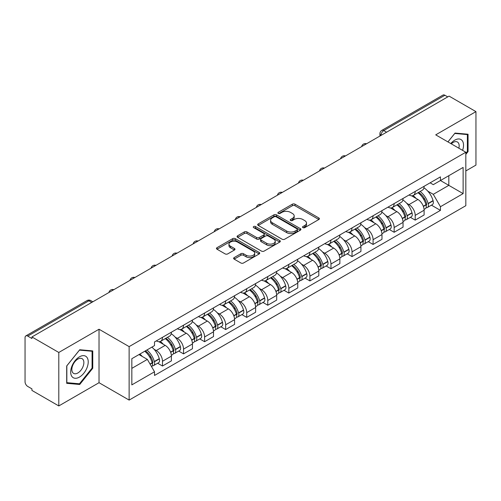 <?xml version="1.0" encoding="UTF-8"?>
<svg xmlns="http://www.w3.org/2000/svg" width="501" height="501" viewBox="0 0 501 501"><rect width="100%" height="100%" fill="white"/><g stroke="black" fill="none" stroke-linecap="round" stroke-linejoin="round"><path stroke-width="0.75" d="M302.917 227.623A1.309 0.758 0 0 0 304.771 227.623L318.855 219.494A1.872 1.083 0 0 0 319.4 218.73A1.872 1.083 0 0 0 318.855 217.966L295.001 204.195A1.872 1.083 0 0 0 292.352 204.195L278.268 212.324A1.309 0.758 0 0 0 277.886 212.856A1.309 0.758 0 0 0 278.268 213.395A1.309 0.758 0 0 0 280.128 213.395L281.95 212.343A5.999 3.463 0 0 1 290.43 212.343L292.415 213.489A5.999 3.463 0 0 1 294.175 215.937A5.999 3.463 0 0 1 292.415 218.386L290.593 219.438A1.309 0.758 0 0 0 290.211 219.977A1.309 0.758 0 0 0 290.593 220.509A1.309 0.758 0 0 0 292.452 220.509L294.269 219.457A5.999 3.463 0 0 1 302.754 219.457L304.74 220.603A5.999 3.463 0 0 1 306.499 223.051A5.999 3.463 0 0 1 304.74 225.5L302.917 226.552A1.309 0.758 0 0 0 302.535 227.091A1.309 0.758 0 0 0 302.917 227.623L302.917 226.552M234.18 257.595A1.872 1.083 0 0 0 233.629 258.359A1.872 1.083 0 0 0 234.18 259.123L240.868 262.987A1.872 1.083 0 0 0 243.517 262.987L259.155 253.963A1.872 1.083 0 0 0 259.706 253.193A1.872 1.083 0 0 0 259.155 252.429L235.301 238.658A1.872 1.083 0 0 0 232.652 238.658L217.014 247.688A1.872 1.083 0 0 0 216.47 248.452A1.872 1.083 0 0 0 217.014 249.216L225.099 253.882A1.872 1.083 0 0 0 227.748 253.882L234.443 250.018A1.872 1.083 0 0 0 234.994 249.254A1.872 1.083 0 0 0 234.443 248.49L230.435 246.179A5.01 2.893 0 0 1 228.963 244.131A5.01 2.893 0 0 1 232.063 241.457A5.01 2.893 0 0 1 237.524 242.083L253.224 251.151A5.01 2.893 0 0 1 254.696 253.193A5.01 2.893 0 0 1 251.602 255.867A5.01 2.893 0 0 1 246.135 255.241L243.517 253.731A1.872 1.083 0 0 0 240.868 253.731L234.18 257.595L234.18 259.123M129.133 346.617L99.029 329.238L58.799 352.466L31.932 336.954L449.084 96.117L475.95 111.623L435.72 134.85L465.824 152.229L129.133 346.617L129.133 400.086L465.824 205.698L465.824 152.229M282.082 239.196A1.872 1.083 0 0 0 284.731 239.196L300.368 230.166A1.872 1.083 0 0 0 300.913 229.402A1.872 1.083 0 0 0 300.368 228.638L276.514 214.866A1.872 1.083 0 0 0 273.865 214.866L258.228 223.897A1.872 1.083 0 0 0 257.677 224.661A1.872 1.083 0 0 0 258.228 225.425L282.082 239.196M254.182 227.905A1.309 0.758 0 0 1 255.51 228.093L255.51 226.533L279.765 240.536A1.872 1.083 0 0 1 280.31 241.3A1.872 1.083 0 0 1 279.765 242.064L264.127 251.095A1.872 1.083 0 0 1 261.472 251.095L237.624 237.324L237.624 235.789A1.872 1.083 0 0 0 237.073 236.553A1.872 1.083 0 0 0 237.624 237.324M237.624 235.789L244.313 231.925A1.872 1.083 0 0 1 246.968 231.925L256.637 237.512A1.872 1.083 0 0 0 259.286 237.512L263.726 234.95A1.872 1.083 0 0 0 264.277 234.186A1.872 1.083 0 0 0 263.726 233.422L253.656 227.604A1.309 0.758 0 0 1 253.274 227.072A1.309 0.758 0 0 1 254.082 226.371A1.309 0.758 0 0 1 255.51 226.533M58.799 352.466L58.799 405.935L31.932 390.423L31.932 388.864L27.749 386.446A3.82 2.204 -120 0 1 25.05 381.768L25.05 337.655A3.82 2.204 -120 0 1 25.839 335.908L86.999 300.6A3.82 2.204 60 0 1 88.902 300.788L27.749 336.096A3.82 2.204 -120 0 0 25.839 335.908M465.824 170.941L475.95 165.092L475.95 111.623M58.799 405.935L99.029 382.708L129.133 400.086M31.932 336.954L31.932 338.513L27.749 336.096M386.578 132.201L383.747 130.567A3.82 2.204 60 0 0 381.837 130.373L442.99 95.065A3.82 2.204 60 0 1 444.901 95.259L383.747 130.567A3.82 2.204 120 0 0 381.048 135.239L381.048 135.395M447.737 96.893L444.901 95.259M415.197 191.438A8.78 5.073 60 0 1 413.381 195.377L422.293 190.236A8.78 5.073 -120 0 0 424.109 186.291M406.743 203.312L408.991 204.608A8.78 5.073 60 0 1 415.197 215.367L424.109 210.22A8.78 5.073 -120 0 0 417.903 199.467L411.521 195.785M424.109 210.22L424.109 214.973L415.197 220.121L410.369 217.328M413.381 195.377A8.78 5.073 60 0 1 409.06 194.983M415.197 215.367L415.197 220.121M394.137 203.594A8.78 5.073 60 0 1 392.321 207.539L401.232 202.391A8.78 5.073 -120 0 0 403.048 198.452M389.308 229.489L394.143 232.276L403.048 227.135L403.048 222.381A8.78 5.073 -120 0 0 396.842 211.622L390.461 207.94M392.321 207.539A8.78 5.073 60 0 1 387.999 207.145M385.682 215.474L387.931 216.77A8.78 5.073 60 0 1 394.143 227.523L394.143 232.276M373.082 215.756A8.78 5.073 60 0 1 371.26 219.695L380.171 214.553A8.78 5.073 -120 0 0 381.987 210.608M368.248 241.645L373.082 244.438L381.987 239.296L381.987 234.537A8.78 5.073 -120 0 0 375.781 223.784L369.4 220.102M371.26 219.695A8.78 5.073 60 0 1 366.939 219.3M364.622 227.629L366.87 228.926A8.78 5.073 60 0 1 373.082 239.685L373.082 244.438M352.021 227.911A8.78 5.073 60 0 1 350.199 231.857L359.111 226.709A8.78 5.073 -120 0 0 360.927 222.77M347.187 253.807L352.021 256.593L360.933 251.452L360.933 246.699A8.78 5.073 -120 0 0 354.721 235.94L348.345 232.257M350.199 231.857A8.78 5.073 60 0 1 345.878 231.462M343.561 239.791L345.809 241.087A8.78 5.073 60 0 1 352.021 251.84L352.021 256.593M330.961 240.073A8.78 5.073 60 0 1 329.138 244.012L338.05 238.871A8.78 5.073 -120 0 0 339.872 234.925M326.126 265.968L330.961 268.755L339.872 263.614L339.872 258.854A8.78 5.073 -120 0 0 333.66 248.101L327.285 244.419M329.138 244.012A8.78 5.073 60 0 1 324.817 243.618M322.506 251.947L324.748 253.243A8.78 5.073 60 0 1 330.961 264.002L330.961 268.755M309.9 252.228A8.78 5.073 60 0 1 308.084 256.174L316.989 251.032A8.78 5.073 -120 0 0 318.811 247.087M305.065 278.124L309.9 280.917L318.811 275.769L318.811 271.016A8.78 5.073 -120 0 0 312.599 260.257L306.224 256.575M308.084 256.174A8.78 5.073 60 0 1 303.756 255.779M301.445 264.108L303.687 265.405A8.78 5.073 60 0 1 309.9 276.157L309.9 280.917M288.839 264.39A8.78 5.073 60 0 1 287.023 268.329L295.928 263.188A8.78 5.073 -120 0 0 297.751 259.249M284.011 290.286L288.839 293.072L297.751 287.931L297.751 283.171A8.78 5.073 -120 0 0 291.538 272.419L285.163 268.736M287.023 268.329A8.78 5.073 60 0 1 282.696 267.935M280.385 276.264L282.633 277.56A8.78 5.073 60 0 1 288.839 288.319L288.839 293.072M267.778 276.552A8.78 5.073 60 0 1 265.962 280.491L274.874 275.35A8.78 5.073 -120 0 0 276.69 271.404M262.95 302.441L267.778 305.234L276.69 300.086L276.69 295.333A8.78 5.073 -120 0 0 270.477 284.574L264.102 280.898M265.962 280.491A8.78 5.073 60 0 1 261.635 280.097M259.324 288.426L261.572 289.722A8.78 5.073 60 0 1 267.778 300.475L267.778 305.234M246.717 288.708A8.78 5.073 60 0 1 244.901 292.653L253.813 287.505A8.78 5.073 -120 0 0 255.629 283.566M241.889 314.603L246.717 317.39L255.629 312.248L255.629 307.495A8.78 5.073 -120 0 0 249.423 296.736L243.041 293.054M244.901 292.653A8.78 5.073 60 0 1 240.58 292.252M238.263 300.581L240.511 301.878A8.78 5.073 60 0 1 246.717 312.637L246.717 317.39M225.657 300.869A8.78 5.073 60 0 1 223.841 304.808L232.752 299.667A8.78 5.073 -120 0 0 234.568 295.722M220.828 326.758L225.663 329.552L234.568 324.404L234.568 319.651A8.78 5.073 -120 0 0 228.362 308.898L221.981 305.215M223.841 304.808A8.78 5.073 60 0 1 219.519 304.414M217.202 312.743L219.451 314.039A8.78 5.073 60 0 1 225.663 324.792L225.663 329.552M204.602 313.025A8.78 5.073 60 0 1 202.78 316.97L211.691 311.822A8.78 5.073 -120 0 0 213.507 307.883M199.767 338.92L204.602 341.707L213.507 336.566L213.507 331.812A8.78 5.073 -120 0 0 207.301 321.053L200.92 317.371M202.78 316.97A8.78 5.073 60 0 1 198.459 316.569M196.141 324.898L198.39 326.195A8.78 5.073 60 0 1 204.602 336.954L204.602 341.707M183.541 325.187A8.78 5.073 60 0 1 181.719 329.126L190.63 323.984A8.78 5.073 -120 0 0 192.447 320.039M178.707 351.076L183.541 353.869L192.453 348.721L192.453 343.968A8.78 5.073 -120 0 0 186.24 333.215L179.865 329.533M181.719 329.126A8.78 5.073 60 0 1 177.398 328.731M175.081 337.06L177.329 338.357A8.78 5.073 60 0 1 183.541 349.116L183.541 353.869M162.481 337.342A8.78 5.073 60 0 1 160.658 341.287L169.57 336.14A8.78 5.073 -120 0 0 171.392 332.201M157.646 363.238L162.481 366.024L171.392 360.883L171.392 356.13A8.78 5.073 -120 0 0 165.18 345.371L158.804 341.688M160.658 341.287A8.78 5.073 60 0 1 156.337 340.887M154.026 349.216L156.268 350.518A8.78 5.073 60 0 1 162.481 361.271L162.481 366.024M430.115 182.821L433.29 184.656L463.124 167.428L448.815 175.694L448.815 185.357L433.29 194.319L427.804 191.15M131.832 368.367L147.363 359.399L154.515 371.792L131.832 384.887L131.832 358.697L154.515 345.602L154.515 341.939L440.448 176.859L440.448 180.523L463.124 193.618L440.448 206.713L433.29 194.319M463.124 167.428L463.124 193.618M154.515 371.792L154.515 375.456L440.448 210.376L440.448 206.713M465.824 154.377L468.053 151.603L468.053 134.23L455.027 133.072L447.925 141.902M99.029 329.238L99.029 382.708M66.696 383.321L79.728 384.486L92.754 368.279L92.754 350.913L79.728 349.748L66.696 365.955L66.696 383.321M147.363 359.399L138.99 354.57M431.43 205.172L440.448 210.376M467.377 151.214L468.053 151.603M78.35 383.691L79.728 384.486M92.078 367.891L92.754 368.279M303.443 227.811L304.74 227.059A5.999 3.463 0 0 0 306.499 224.611L306.499 223.051M294.175 215.937L294.175 217.497A5.999 3.463 0 0 1 292.415 219.945L291.119 220.697M318.83 219.507L295.001 205.754A1.872 1.083 0 0 0 292.352 205.754L278.794 213.576M300.343 230.184L276.514 216.426A1.872 1.083 0 0 0 273.865 216.426L258.253 225.437M297.055 229.94A1.309 0.758 0 0 0 297.437 229.402A1.309 0.758 0 0 0 297.055 228.869L276.12 216.776A1.309 0.758 0 0 0 274.26 216.776L272.344 217.891A5.999 3.463 0 0 0 270.584 220.34A5.999 3.463 0 0 0 272.344 222.782L286.653 231.049A5.999 3.463 0 0 0 295.133 231.049L297.055 229.94L297.055 231.5A1.309 0.758 0 0 0 297.437 230.961L297.437 229.402M270.584 220.34L270.584 221.893A5.999 3.463 0 0 0 272.344 224.342L272.344 222.782M297.055 231.5L295.133 232.608A5.999 3.463 0 0 1 286.653 232.608L272.344 224.342M237.649 237.336L244.313 233.485L244.313 231.925M264.277 234.186L264.277 235.746A1.872 1.083 0 0 1 263.726 236.51L259.286 239.071A1.872 1.083 0 0 1 256.637 239.071L246.968 233.485A1.872 1.083 0 0 0 244.313 233.485M255.51 228.093L279.74 242.077M266.676 243.311A5.01 2.893 0 0 0 272.137 243.937A5.01 2.893 0 0 0 275.231 241.263A5.01 2.893 0 0 0 273.765 239.215L268.235 236.021A1.872 1.083 0 0 0 265.58 236.021L261.146 238.582A1.872 1.083 0 0 0 260.595 239.346A1.872 1.083 0 0 0 261.146 240.111L266.676 243.311L266.676 244.864A5.01 2.893 0 0 0 272.137 245.496A5.01 2.893 0 0 0 275.231 242.822L275.231 241.263M260.595 239.346L260.595 240.906A1.872 1.083 0 0 0 261.146 241.67L261.146 240.111M266.676 244.864L261.146 241.67M254.696 253.193L254.696 254.752A5.01 2.893 0 0 1 251.602 257.426A5.01 2.893 0 0 1 246.135 256.8L243.517 255.291A1.872 1.083 0 0 0 240.868 255.291L234.205 259.142M228.963 244.131L228.963 245.69A5.01 2.893 0 0 0 230.435 247.738L230.435 246.179M234.418 250.037L230.435 247.738M259.155 252.429L259.155 253.963L235.301 240.217A1.872 1.083 0 0 0 232.652 240.217L217.039 249.235M418.517 192.415A12.03 6.945 60 0 1 418.573 192.453A12.03 6.945 60 0 1 426.489 203.243L426.558 203.494A2.336 1.353 60 0 1 426.188 205.329A2.336 1.353 60 0 1 426.138 205.36M417.991 192.722A14.51 8.379 60 0 1 425.963 204.69L426.032 204.94A4.822 2.781 60 0 1 425.274 208.723L424.071 209.418M426.094 207.658A4.822 2.781 -120 0 0 427.434 207.477A4.822 2.781 -120 0 0 428.192 203.694L428.123 203.444A14.51 8.379 -120 0 0 420.151 191.47M423.927 187.837A14.51 8.379 60 0 1 433.052 200.6L433.121 200.851A4.822 2.781 60 0 1 432.357 204.633L427.434 207.477M413.037 195.547A14.51 8.379 60 0 1 416.068 198.409M423.126 198.427L424.973 199.498M462.58 150.356A12.412 7.164 120 0 0 462.354 140.831A12.412 7.164 120 0 0 450.781 143.543M458.866 148.215A8.498 4.904 120 0 0 458.359 142.891A8.498 4.904 120 0 0 457.407 142.002A8.498 4.904 120 0 0 451.295 143.843M447.957 141.915L454.758 133.454L467.377 134.581L467.377 151.408L465.824 153.344M466.544 134.099L467.377 134.581M87.055 357.507A12.412 7.164 120 0 0 75.069 360.72A12.412 7.164 120 0 0 71.856 376.414A12.412 7.164 120 0 0 83.842 373.201A12.412 7.164 120 0 0 87.055 357.507M83.06 359.568A8.498 4.904 120 0 0 82.108 358.678A8.498 4.904 120 0 0 74.198 362.649A8.498 4.904 120 0 0 72.658 372.512A8.498 4.904 120 0 0 73.609 373.395A8.498 4.904 120 0 0 81.513 369.431A8.498 4.904 120 0 0 83.06 359.568M79.452 383.791L66.833 382.664L66.833 365.836L79.452 350.13L92.078 351.257L92.078 368.091L79.452 383.791M91.238 350.775L92.078 351.257M397.456 204.577A12.03 6.945 60 0 1 397.512 204.608A12.03 6.945 60 0 1 405.428 215.405L405.503 215.649A2.336 1.353 60 0 1 405.134 217.49A2.336 1.353 60 0 1 405.077 217.515M396.93 204.878A14.51 8.379 60 0 1 404.902 216.852L404.971 217.102A4.822 2.781 60 0 1 404.213 220.885L403.011 221.574M405.033 219.82A4.822 2.781 -120 0 0 406.374 219.638A4.822 2.781 -120 0 0 407.131 215.85L407.062 215.605A14.51 8.379 -120 0 0 399.09 203.631M402.867 199.993A14.51 8.379 60 0 1 411.991 212.756L412.06 213.006A4.822 2.781 60 0 1 411.302 216.795L406.374 219.638M391.982 207.708A14.51 8.379 60 0 1 395.007 210.564M402.065 210.589L403.912 211.654M376.395 216.733A12.03 6.945 60 0 1 376.458 216.77A12.03 6.945 60 0 1 384.367 227.56L384.442 227.811A2.336 1.353 60 0 1 384.073 229.646A2.336 1.353 60 0 1 384.017 229.677M375.869 217.039A14.51 8.379 60 0 1 383.841 229.007L383.916 229.258A4.822 2.781 60 0 1 383.152 233.046L381.95 233.735M383.979 231.976A4.822 2.781 -120 0 0 385.313 231.794A4.822 2.781 -120 0 0 386.071 228.011L386.002 227.761A14.51 8.379 -120 0 0 378.03 215.787M381.806 212.155A14.51 8.379 60 0 1 390.93 224.918L390.999 225.168A4.822 2.781 60 0 1 390.241 228.951L385.313 231.794M370.922 219.864A14.51 8.379 60 0 1 373.953 222.726M381.004 222.745L382.852 223.815M355.334 228.894A12.03 6.945 60 0 1 355.397 228.926A12.03 6.945 60 0 1 363.306 239.722L363.382 239.966A2.336 1.353 60 0 1 363.012 241.808A2.336 1.353 60 0 1 362.956 241.833M354.808 229.195A14.51 8.379 60 0 1 362.78 241.169L362.856 241.419A4.822 2.781 60 0 1 362.091 245.202L360.895 245.897M362.918 244.137A4.822 2.781 -120 0 0 364.252 243.956A4.822 2.781 -120 0 0 365.016 240.173L364.941 239.923A14.51 8.379 -120 0 0 356.969 227.949M360.745 224.31A14.51 8.379 60 0 1 369.87 237.073L369.938 237.324A4.822 2.781 60 0 1 369.181 241.113L364.252 243.956M349.861 232.026A14.51 8.379 60 0 1 352.892 234.888M359.943 234.906L361.797 235.971M334.273 241.05A12.03 6.945 60 0 1 334.336 241.087A12.03 6.945 60 0 1 342.252 251.878L342.321 252.128A2.336 1.353 60 0 1 341.951 253.963A2.336 1.353 60 0 1 341.895 253.994M333.747 241.357A14.51 8.379 60 0 1 341.72 253.324L341.795 253.575A4.822 2.781 60 0 1 341.031 257.364L339.835 258.053M341.857 256.293A4.822 2.781 -120 0 0 343.191 256.111A4.822 2.781 -120 0 0 343.955 252.329L343.88 252.078A14.51 8.379 -120 0 0 335.908 240.111M339.691 236.472A14.51 8.379 60 0 1 348.809 249.235L348.878 249.485A4.822 2.781 60 0 1 348.12 253.268L343.191 256.111M328.8 244.181A14.51 8.379 60 0 1 331.831 247.043M338.883 247.062L340.736 248.133M313.213 253.212A12.03 6.945 60 0 1 313.275 253.243A12.03 6.945 60 0 1 321.191 264.04L321.26 264.29A2.336 1.353 60 0 1 320.89 266.125A2.336 1.353 60 0 1 320.84 266.15M312.687 253.512A14.51 8.379 60 0 1 320.665 265.486L320.734 265.737A4.822 2.781 60 0 1 319.97 269.519L318.774 270.214M320.797 268.455A4.822 2.781 -120 0 0 322.13 268.273A4.822 2.781 -120 0 0 322.894 264.49L322.819 264.24A14.51 8.379 -120 0 0 314.847 252.266M318.63 248.628A14.51 8.379 60 0 1 327.748 261.397L327.823 261.641A4.822 2.781 60 0 1 327.059 265.43L322.13 268.273M307.739 256.343A14.51 8.379 60 0 1 310.77 259.205M317.822 259.224L319.676 260.288M292.152 265.367A12.03 6.945 60 0 1 292.215 265.405A12.03 6.945 60 0 1 300.13 276.195L300.199 276.446A2.336 1.353 60 0 1 299.83 278.28A2.336 1.353 60 0 1 299.78 278.312M291.626 265.674A14.51 8.379 60 0 1 299.604 277.642L299.673 277.892A4.822 2.781 60 0 1 298.909 281.681L297.713 282.37M299.736 280.61A4.822 2.781 -120 0 0 301.07 280.435A4.822 2.781 -120 0 0 301.834 276.646L301.765 276.395A14.51 8.379 -120 0 0 293.786 264.428M297.569 260.789A14.51 8.379 60 0 1 306.687 273.552L306.762 273.803A4.822 2.781 60 0 1 305.998 277.585L301.07 280.435M286.678 268.498A14.51 8.379 60 0 1 289.71 271.36M296.761 271.379L298.615 272.45M271.097 277.529A12.03 6.945 60 0 1 271.154 277.56A12.03 6.945 60 0 1 279.07 288.357L279.138 288.607A2.336 1.353 60 0 1 278.769 290.442A2.336 1.353 60 0 1 278.719 290.467M270.571 277.83A14.51 8.379 60 0 1 278.543 289.803L278.612 290.054A4.822 2.781 60 0 1 277.855 293.837L276.652 294.532M278.675 292.772A4.822 2.781 -120 0 0 280.009 292.59A4.822 2.781 -120 0 0 280.773 288.808L280.704 288.557A14.51 8.379 -120 0 0 272.726 276.583M276.508 272.945A14.51 8.379 60 0 1 285.633 285.714L285.702 285.958A4.822 2.781 60 0 1 284.937 289.747L280.009 292.59M265.618 280.66A14.51 8.379 60 0 1 268.649 283.522M275.707 283.541L277.554 284.606M250.037 289.684A12.03 6.945 60 0 1 250.093 289.722A12.03 6.945 60 0 1 258.009 300.512L258.078 300.763A2.336 1.353 60 0 1 257.708 302.598A2.336 1.353 60 0 1 257.658 302.629M249.511 289.991A14.51 8.379 60 0 1 257.483 301.965L257.552 302.209A4.822 2.781 60 0 1 256.794 305.998L255.591 306.687M257.614 304.934A4.822 2.781 -120 0 0 258.954 304.752A4.822 2.781 -120 0 0 259.712 300.963L259.643 300.713A14.51 8.379 -120 0 0 251.671 288.745M255.447 285.107A14.51 8.379 60 0 1 264.572 297.87L264.641 298.12A4.822 2.781 60 0 1 263.877 301.903L258.954 304.752M244.557 292.822A14.51 8.379 60 0 1 247.588 295.678M254.646 295.696L256.493 296.767M228.976 301.846A12.03 6.945 60 0 1 229.032 301.878A12.03 6.945 60 0 1 236.948 312.674L237.023 312.925A2.336 1.353 60 0 1 236.654 314.76A2.336 1.353 60 0 1 236.597 314.785M228.45 302.147A14.51 8.379 60 0 1 236.422 314.121L236.491 314.371A4.822 2.781 60 0 1 235.733 318.154L234.531 318.849M236.553 317.089A4.822 2.781 -120 0 0 237.894 316.908A4.822 2.781 -120 0 0 238.651 313.125L238.582 312.875A14.51 8.379 -120 0 0 230.61 300.901M234.387 297.262A14.51 8.379 60 0 1 243.511 310.031L243.58 310.276A4.822 2.781 60 0 1 242.822 314.064L237.894 316.908M223.502 304.977A14.51 8.379 60 0 1 226.527 307.839M233.585 307.858L235.432 308.929M207.915 314.002A12.03 6.945 60 0 1 207.978 314.039A12.03 6.945 60 0 1 215.887 324.83L215.962 325.08A2.336 1.353 60 0 1 215.593 326.915A2.336 1.353 60 0 1 215.536 326.946M207.389 314.309A14.51 8.379 60 0 1 215.361 326.283L215.436 326.527A4.822 2.781 60 0 1 214.672 330.316L213.47 331.004M215.499 329.251A4.822 2.781 -120 0 0 216.833 329.069A4.822 2.781 -120 0 0 217.591 325.281L217.522 325.03A14.51 8.379 -120 0 0 209.55 313.062M213.326 309.424A14.51 8.379 60 0 1 222.45 322.187L222.519 322.437A4.822 2.781 60 0 1 221.761 326.22L216.833 329.069M202.442 317.139A14.51 8.379 60 0 1 205.473 319.995M212.524 320.02L214.372 321.085M186.854 326.164A12.03 6.945 60 0 1 186.917 326.195A12.03 6.945 60 0 1 194.826 336.991L194.902 337.242A2.336 1.353 60 0 1 194.532 339.077A2.336 1.353 60 0 1 194.476 339.102M186.328 326.464A14.51 8.379 60 0 1 194.3 338.438L194.375 338.689A4.822 2.781 60 0 1 193.611 342.471L192.415 343.166M194.438 341.406A4.822 2.781 -120 0 0 195.772 341.225A4.822 2.781 -120 0 0 196.536 337.442L196.461 337.192A14.51 8.379 -120 0 0 188.489 325.218M192.265 321.579A14.51 8.379 60 0 1 201.389 334.349L201.458 334.599A4.822 2.781 60 0 1 200.701 338.382L195.772 341.225M181.381 329.295A14.51 8.379 60 0 1 184.412 332.157M191.463 332.176L193.317 333.246M165.793 338.319A12.03 6.945 60 0 1 165.856 338.357A12.03 6.945 60 0 1 173.772 349.153L173.841 349.397A2.336 1.353 60 0 1 173.471 351.239A2.336 1.353 60 0 1 173.415 351.264M165.267 338.626A14.51 8.379 60 0 1 173.24 350.6L173.315 350.844A4.822 2.781 60 0 1 172.551 354.633L171.355 355.322M173.377 353.568A4.822 2.781 -120 0 0 174.711 353.387A4.822 2.781 -120 0 0 175.475 349.598L175.4 349.354A14.51 8.379 -120 0 0 167.428 337.38M171.21 333.741A14.51 8.379 60 0 1 180.329 346.504L180.398 346.755A4.822 2.781 60 0 1 179.64 350.537L174.711 353.387M160.32 341.457A14.51 8.379 60 0 1 163.351 344.312M170.403 344.337L172.256 345.402M145.384 350.875A12.03 6.945 60 0 1 152.711 361.309L152.78 361.559A2.336 1.353 60 0 1 152.41 363.394A2.336 1.353 60 0 1 152.36 363.425M144.77 351.232A14.51 8.379 60 0 1 152.185 362.755L152.254 363.006A4.822 2.781 60 0 1 151.59 366.732M152.317 365.724A4.822 2.781 -120 0 0 153.65 365.542A4.822 2.781 -120 0 0 154.414 361.76L154.339 361.509A14.51 8.379 -120 0 0 146.931 349.986M151.859 347.137A14.51 8.379 60 0 1 159.268 358.666L159.343 358.916A4.822 2.781 60 0 1 158.579 362.699L153.65 365.542M139.842 354.075A14.51 8.379 60 0 1 142.29 356.474M149.342 356.493L151.196 357.564M381.18 135.32L381.048 135.239A3.82 2.204 0 0 1 379.927 133.679L379.927 136.04M183.541 349.116L192.453 343.968M204.602 336.954L213.507 331.812M225.663 324.792L234.568 319.651M246.717 312.637L255.629 307.495M267.778 300.475L276.69 295.333M288.839 288.319L297.751 283.171M309.9 276.157L318.811 271.016M330.961 264.002L339.872 258.854M352.021 251.84L360.933 246.699M373.082 239.685L381.987 234.537M394.143 227.523L403.048 222.381M162.481 361.271L171.392 356.13M156.268 350.518L165.18 345.371M177.329 338.357L186.24 333.215M198.39 326.195L207.301 321.053M219.451 314.039L228.362 308.898M240.511 301.878L249.423 296.736M261.572 289.722L270.477 284.574M282.633 277.56L291.538 272.419M303.687 265.405L312.599 260.257M324.748 253.243L333.66 248.101M345.809 241.087L354.721 235.94M366.87 228.926L375.781 223.784M387.931 216.77L396.842 211.622M408.991 204.608L417.903 199.467M366.231 143.95A3.82 2.204 120 0 0 364.54 144.927M345.17 156.112A3.82 2.204 120 0 0 343.479 157.082M324.109 168.267A3.82 2.204 120 0 0 322.425 169.244M303.049 180.429A3.82 2.204 120 0 0 301.364 181.4M281.988 192.584A3.82 2.204 120 0 0 280.303 193.561M260.927 204.746A3.82 2.204 120 0 0 259.242 205.717M239.866 216.902A3.82 2.204 120 0 0 238.182 217.879M218.805 229.063A3.82 2.204 120 0 0 217.121 230.034M197.751 241.225A3.82 2.204 120 0 0 196.06 242.196M176.69 253.381A3.82 2.204 120 0 0 174.999 254.351M155.629 265.543A3.82 2.204 120 0 0 153.945 266.513M134.569 277.698A3.82 2.204 120 0 0 132.884 278.675M113.508 289.86A3.82 2.204 120 0 0 111.823 290.83M91.739 302.422L88.902 300.788A3.82 2.204 120 0 1 90.813 300.6A3.82 3.82 0 0 0 86.999 300.6M304.74 227.059L304.74 225.5M290.593 220.509L290.593 219.438M292.415 219.945L292.415 218.386M278.268 213.395L278.268 212.324M292.352 205.754L292.352 204.195M295.001 205.754L295.001 204.195M318.855 219.494L318.855 217.966M258.228 225.425L258.228 223.897M273.865 216.426L273.865 214.866M276.514 216.426L276.514 214.866M300.368 230.166L300.368 228.638M286.653 232.608L286.653 231.049M295.133 232.608L295.133 231.049M246.968 233.485L246.968 231.925M256.637 239.071L256.637 237.512M259.286 239.071L259.286 237.512M263.726 236.51L263.726 234.95M279.765 242.064L279.765 240.536M240.868 255.291L240.868 253.731M243.517 255.291L243.517 253.731M246.135 256.8L246.135 255.241M234.443 250.018L234.443 248.49M217.014 249.216L217.014 247.688M232.652 240.217L232.652 238.658M235.301 240.217L235.301 238.658M423.395 206.462L426.032 204.94M428.192 203.694L433.121 200.851M428.123 203.444L433.052 200.6M425.956 204.671L426.677 204.258M423.307 206.224L425.963 204.69M402.334 218.624L404.971 217.102M407.131 215.85L412.06 213.006M407.062 215.605L411.991 212.756M402.247 218.386L405.616 216.419M381.274 230.779L383.916 229.258M386.071 228.011L390.999 225.168M386.002 227.761L390.93 224.918M383.835 228.988L384.555 228.575M381.186 230.541L383.841 229.007M360.213 242.941L362.856 241.419M365.016 240.173L369.938 237.324M364.941 239.923L369.87 237.073M362.774 241.15L363.494 240.737M360.125 242.703L362.78 241.169M339.152 255.103L341.795 253.575M343.955 252.329L348.878 249.485M343.88 252.078L348.809 249.235M339.064 254.859L342.433 252.892M318.091 267.258L320.734 265.737M322.894 264.49L327.823 261.641M322.819 264.24L327.748 261.397M320.659 265.467L321.373 265.054M318.003 267.02L320.665 265.486M297.037 279.42L299.673 277.892M301.834 276.646L306.762 273.803M301.765 276.395L306.687 273.552M299.598 277.629L300.312 277.21M296.943 279.176L299.604 277.642M275.976 291.576L278.612 290.054M280.773 288.808L285.702 285.958M280.704 288.557L285.633 285.714M278.537 289.785L279.257 289.371M275.882 291.338L278.543 289.803M254.915 303.738L257.552 302.209M259.712 300.963L264.641 298.12M259.643 300.713L264.572 297.87M257.476 301.946L258.197 301.527M254.827 303.493L257.483 301.965M233.854 315.893L236.491 314.371M238.651 313.125L243.58 310.276M238.582 312.875L243.511 310.031M236.416 314.102L237.136 313.689M233.767 315.655L236.422 314.121M212.793 328.055L215.436 326.527M217.591 325.281L222.519 322.437M217.522 325.03L222.45 322.187M212.706 327.817L216.075 325.85M191.733 340.21L194.375 338.689M196.536 337.442L201.458 334.599M196.461 337.192L201.389 334.349M191.645 339.972L195.014 338.006M170.672 352.372L173.315 350.844M175.475 349.598L180.398 346.755M175.4 349.354L180.329 346.504M173.24 350.581L173.953 350.168M170.584 352.134L173.24 350.6M150.143 364.221L152.254 363.006M154.414 361.76L159.343 358.916M154.339 361.509L159.268 358.666M152.179 362.737L152.893 362.323M150.018 364.008L152.185 362.755M366.55 143.762A3.82 3.82 0 0 0 361.653 146.593M345.49 155.924A3.82 3.82 0 0 0 340.592 158.754M324.435 168.079A3.82 3.82 0 0 0 319.532 170.91M303.374 180.241A3.82 3.82 0 0 0 298.471 183.072M282.313 192.397A3.82 3.82 0 0 0 277.41 195.227M261.253 204.558A3.82 3.82 0 0 0 256.355 207.389M240.192 216.72A3.82 3.82 0 0 0 235.295 219.544M219.131 228.876A3.82 3.82 0 0 0 214.234 231.706M198.07 241.037A3.82 3.82 0 0 0 193.173 243.862M177.01 253.193A3.82 3.82 0 0 0 172.112 256.024M155.955 265.355A3.82 3.82 0 0 0 151.051 268.179M134.894 277.51A3.82 3.82 0 0 0 129.991 280.341M113.833 289.672A3.82 3.82 0 0 0 108.93 292.496M92.86 301.777L90.813 300.6M381.837 130.373A3.82 3.82 0 0 0 379.927 133.679"/></g></svg>
